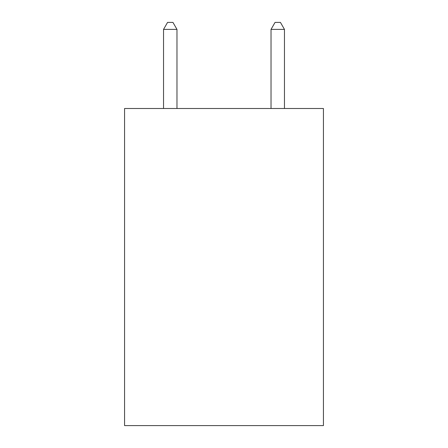 <?xml version="1.0" encoding="UTF-8"?>
<svg xmlns="http://www.w3.org/2000/svg" width="448" height="448" viewBox="0 0 448 448"><rect width="100%" height="100%" fill="white"/><g stroke="black" fill="none" stroke-linecap="round" stroke-linejoin="round"><path stroke-width="0.67" d="M323.428 108.5L323.428 425.6L124.572 425.6L124.572 108.5L323.428 108.5M176.971 108.5L176.971 29.389L163.537 29.389L163.537 108.5M163.537 29.389L167.569 22.4L172.939 22.4L176.971 29.389M284.463 108.5L284.463 29.389L271.029 29.389L271.029 108.5M271.029 29.389L275.061 22.4L280.431 22.4L284.463 29.389"/></g></svg>
